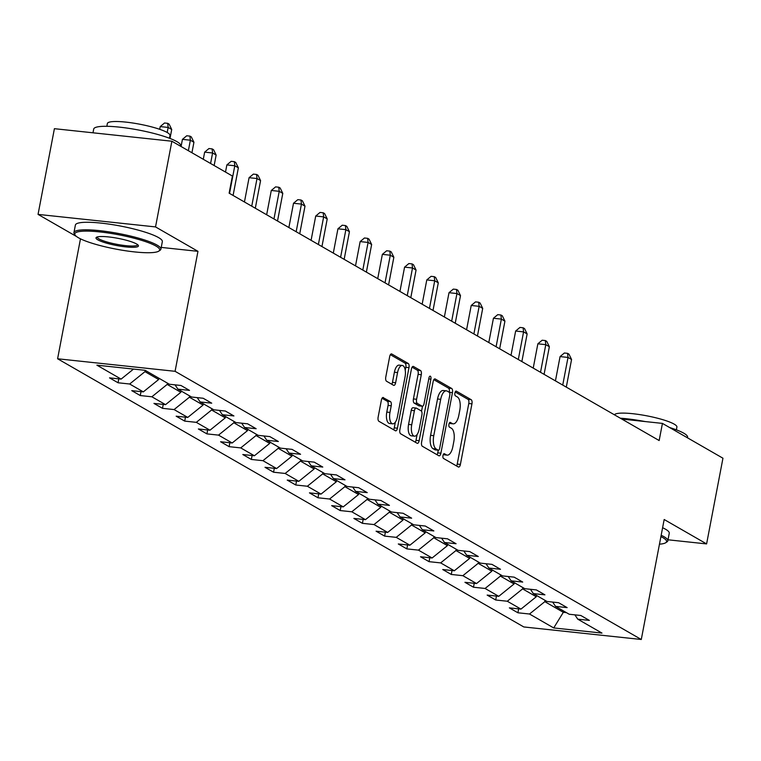 <?xml version="1.0" encoding="UTF-8"?>
<svg xmlns="http://www.w3.org/2000/svg" width="761" height="761" viewBox="0 0 761 761"><rect width="100%" height="100%" fill="white"/><g stroke="black" fill="none" stroke-linecap="round" stroke-linejoin="round"><path stroke-width="1.14" d="M442.978 455.525A2.435 1.056 96.1 0 0 443.501 458.445L458.35 466.988A3.472 1.503 96.1 0 0 458.626 467.073A3.472 1.503 96.1 0 0 460.395 464.429L471.944 403.853A3.472 1.503 96.1 0 0 471.192 399.687L456.343 391.144A2.435 1.056 96.1 0 0 456.153 391.087A2.435 1.056 96.1 0 0 454.916 392.942A2.435 1.056 96.1 0 0 455.439 395.853L457.361 396.966A11.12 4.804 96.1 0 1 459.787 410.303L458.816 415.354A11.12 4.804 96.1 0 1 453.166 423.839A11.12 4.804 96.1 0 1 452.291 423.544L450.369 422.441A2.435 1.056 96.1 0 0 450.179 422.374A2.435 1.056 96.1 0 0 448.942 424.229A2.435 1.056 96.1 0 0 449.475 427.149L451.397 428.253A11.12 4.804 96.1 0 1 453.813 441.599L452.852 446.64A11.12 4.804 96.1 0 1 447.202 455.126A11.12 4.804 96.1 0 1 446.327 454.84L444.405 453.727A2.435 1.056 96.1 0 0 444.215 453.67A2.435 1.056 96.1 0 0 442.978 455.525M383.42 397.556A3.472 1.503 96.1 0 0 383.144 397.461A3.472 1.503 96.1 0 0 381.385 400.115L378.141 417.104A3.472 1.503 96.1 0 0 378.892 421.28L395.387 430.764A3.472 1.503 96.1 0 0 395.663 430.859A3.472 1.503 96.1 0 0 397.423 428.205L408.98 367.639A3.472 1.503 96.1 0 0 408.229 363.473L391.734 353.979A3.472 1.503 96.1 0 0 391.458 353.894A3.472 1.503 96.1 0 0 389.689 356.538L385.779 377.066A3.472 1.503 96.1 0 0 386.531 381.232L393.589 385.294A3.472 1.503 96.1 0 0 393.865 385.389A3.472 1.503 96.1 0 0 395.634 382.735L397.575 372.557A9.294 4.014 96.1 0 1 402.293 365.461A9.294 4.014 96.1 0 1 405.052 376.857L397.442 416.733A9.294 4.014 96.1 0 1 392.724 423.829A9.294 4.014 96.1 0 1 389.965 412.433L391.23 405.784A3.472 1.503 96.1 0 0 390.479 401.618L382.859 397.499M161.237 247.411L197.965 251.33L155.529 226.921L171.881 141.223L54.402 128.685L38.05 214.393L76.652 236.595M197.965 251.33L175.078 371.311L641.285 639.487L523.796 626.95L57.598 358.773L175.078 371.311M668.015 539.796L706.598 543.915L664.172 519.506L641.285 639.487M706.598 543.915L722.95 458.217L662.431 423.401L621.842 419.073M171.881 141.223L232.4 176.029L229.128 193.17L659.159 440.543L662.431 423.401M421.604 442.112A3.472 1.503 96.1 0 0 422.365 446.279L438.859 455.772A3.472 1.503 96.1 0 0 439.126 455.858A3.472 1.503 96.1 0 0 440.895 453.204L452.453 392.638A3.472 1.503 96.1 0 0 451.692 388.471L435.197 378.988A3.472 1.503 96.1 0 0 434.931 378.892A3.472 1.503 96.1 0 0 433.161 381.546L421.604 442.112M417.123 443.263L400.628 433.78A3.472 1.503 96.1 0 1 399.877 429.613L411.425 369.047A3.472 1.503 96.1 0 1 413.194 366.393A3.472 1.503 96.1 0 1 413.47 366.488L420.529 370.54A3.472 1.503 96.1 0 1 421.28 374.716L416.59 399.278A3.472 1.503 96.1 0 0 417.351 403.444L422.032 406.136A3.472 1.503 96.1 0 0 422.307 406.231A3.472 1.503 96.1 0 0 424.077 403.577L428.947 378.008A2.435 1.056 96.1 0 1 430.184 376.153A2.435 1.056 96.1 0 1 430.907 379.13L419.159 440.705A3.472 1.503 96.1 0 1 417.399 443.359A3.472 1.503 96.1 0 1 417.123 443.263M118.069 382.773L129.655 384.01L143.325 391.877L131.739 390.64L140.281 395.558L151.867 396.785L165.537 404.652L153.95 403.416L162.493 408.334L174.079 409.57L187.758 417.428L176.162 416.191L184.704 421.109L196.3 422.345L209.969 430.212L198.374 428.976L206.925 433.884L218.512 435.121L232.181 442.988L220.595 441.751L229.137 446.669L240.723 447.906L254.393 455.763L242.807 454.526L251.349 459.444L262.935 460.681L276.604 468.548L265.018 467.311L273.56 472.22L285.156 473.456L298.826 481.323L287.23 480.086L295.772 485.004L307.368 486.241L321.037 494.098L309.451 492.862L317.993 497.78L329.58 499.016L343.249 506.874L331.663 505.646L340.205 510.555L351.791 511.792L365.461 519.658L353.875 518.422L362.417 523.33L374.003 524.567L387.672 532.434L376.086 531.197L384.628 536.115L396.224 537.352L409.894 545.209L398.298 543.972L406.85 548.89L418.436 550.127L432.105 557.994L420.519 556.757L429.061 561.666L440.648 562.902L454.317 570.769L442.731 569.532L451.273 574.45L462.859 575.687L476.529 583.544L464.942 582.308L473.485 587.226L485.08 588.462L498.75 596.329L487.154 595.092L495.696 600.001L507.292 601.238L520.962 609.104L509.366 607.868L517.918 612.786L529.504 614.013L553.713 627.939L601.97 633.085L577.761 619.169L589.356 620.405L580.814 615.487L569.218 614.251L555.549 606.384L567.145 607.62L558.593 602.712L547.007 601.475L533.337 593.609L544.924 594.845L536.381 589.927L524.795 588.691L511.126 580.833L522.712 582.07L514.17 577.152L502.583 575.915L488.914 568.048L500.5 569.285L491.958 564.377L480.362 563.14L466.693 555.273L478.289 556.51L469.746 551.592L458.151 550.355L444.481 542.498L456.067 543.735L447.525 538.817L435.939 537.58L422.269 529.723L433.856 530.95L425.313 526.041L413.727 524.805L400.058 516.938L411.644 518.174L403.102 513.266L391.515 512.029L377.846 504.163L389.432 505.399L380.89 500.481L369.294 499.245L355.625 491.387L367.221 492.624L358.669 487.706L347.083 486.469L333.413 478.602L344.999 479.839L336.457 474.931L324.871 473.694L311.201 465.827L322.788 467.064L314.245 462.146L302.659 460.909L288.99 453.052L300.576 454.288L292.034 449.37L280.438 448.134L266.769 440.267L278.364 441.504L269.822 436.595L258.226 435.359L244.557 427.492L256.153 428.728L247.601 423.81L236.015 422.583L222.345 414.716L233.931 415.953L225.389 411.035L213.803 409.799L200.133 401.941L211.72 403.178L203.177 398.26L191.591 397.023L177.922 389.156L189.508 390.393L180.966 385.485L169.37 384.248L145.17 370.322L96.904 365.175L121.113 379.102L109.527 377.865L118.069 382.773L118.811 378.854M158.887 378.217L158.64 379.52L144.971 371.653L145.218 370.35M144.971 371.653L129.655 384.01M158.64 379.52L143.325 391.877M177.922 389.156L175.03 384.847M181.108 390.992L180.852 392.296L167.182 384.429L167.439 383.125M167.182 384.429L151.867 396.785M180.852 392.296L165.537 404.652M200.133 401.941L197.242 397.623M203.32 403.768L203.073 405.071L189.403 397.213L189.651 395.91M189.403 397.213L174.079 409.57M203.073 405.071L187.758 417.428M222.345 414.716L219.463 410.407M225.532 416.552L225.285 417.856L211.615 409.989L211.862 408.686M211.615 409.989L196.3 422.345M225.285 417.856L209.969 430.212M244.557 427.492L241.675 423.183M247.744 429.328L247.496 430.631L233.827 422.764L234.074 421.461M233.827 422.764L218.512 435.121M247.496 430.631L232.181 442.988M266.769 440.267L263.886 435.958M269.955 442.103L269.708 443.406L256.038 435.549L256.286 434.246M256.038 435.549L240.723 447.906M269.708 443.406L254.393 455.763M288.99 453.052L286.098 448.743M292.176 454.878L291.929 456.191L278.25 448.324L278.507 447.021M278.25 448.324L262.935 460.681M291.929 456.191L276.604 468.548M311.201 465.827L308.319 461.518M314.388 467.663L314.141 468.966L300.471 461.099L300.719 459.796M300.471 461.099L285.156 473.456M314.141 468.966L298.826 481.323M333.413 478.602L330.531 474.293M336.6 480.438L336.352 481.742L322.683 473.875L322.93 472.571M322.683 473.875L307.368 486.241M336.352 481.742L321.037 494.098M355.625 491.387L352.743 487.069M358.812 493.214L358.564 494.517L344.895 486.66L345.142 485.356M344.895 486.66L329.58 499.016M358.564 494.517L343.249 506.874M377.846 504.163L374.954 499.853M381.033 505.998L380.776 507.302L367.106 499.435L367.354 498.132M367.106 499.435L351.791 511.792M380.776 507.302L365.461 519.658M400.058 516.938L397.166 512.629M403.244 518.774L402.997 520.077L389.328 512.21L389.575 510.907M389.328 512.21L374.003 524.567M402.997 520.077L387.672 532.434M422.269 529.723L419.387 525.404M425.456 531.549L425.209 532.852L411.539 524.995L411.787 523.692M411.539 524.995L396.224 537.352M425.209 532.852L409.894 545.209M444.481 542.498L441.599 538.189M447.668 544.334L447.42 545.637L433.751 537.77L433.998 536.467M433.751 537.77L418.436 550.127M447.42 545.637L432.105 557.994M466.693 555.273L463.81 550.964M469.879 557.109L469.632 558.412L455.963 550.545L456.21 549.242M455.963 550.545L440.648 562.902M469.632 558.412L454.317 570.769M488.914 568.048L486.022 563.739M492.101 569.884L491.844 571.188L478.174 563.33L478.431 562.018M478.174 563.33L462.859 575.687M491.844 571.188L476.529 583.544M511.126 580.833L508.234 576.515M514.312 582.66L514.065 583.963L500.396 576.106L500.643 574.802M500.396 576.106L485.08 588.462M514.065 583.963L498.75 596.329M533.337 593.609L530.455 589.299M536.524 595.444L536.277 596.748L522.607 588.881L522.855 587.578M522.607 588.881L507.292 601.238M536.277 596.748L520.962 609.104M555.549 606.384L552.667 602.075M563.578 611.007L563.33 612.31L544.819 601.656L545.066 600.353M544.819 601.656L529.504 614.013M566.422 612.634L563.33 612.31L553.713 627.939M577.761 619.169L574.878 614.85M155.529 226.921L38.05 214.393M80.476 238.84L57.598 358.773M133.527 369.075L121.113 379.102M518.66 608.857L517.918 612.786M496.448 596.082L495.696 600.001M474.236 583.297L473.485 587.226M452.024 570.522L451.273 574.45M429.803 557.746L429.061 561.666M407.592 544.971L406.85 548.89M385.38 532.186L384.628 536.115M363.168 519.411L362.417 523.33M340.957 506.636L340.205 510.555M318.735 493.851L317.993 497.78M296.524 481.076L295.772 485.004M274.312 468.3L273.56 472.22M252.1 455.525L251.349 459.444M229.879 442.74L229.137 446.669M207.667 429.965L206.925 433.884M185.456 417.19L184.704 421.109M163.244 404.405L162.493 408.334M141.032 391.63L140.281 395.558M443.263 454.564A11.12 4.804 96.1 0 0 444.024 454.793L447.202 455.126M449.237 423.268A11.12 4.804 96.1 0 0 449.989 423.497L453.166 423.839M456.552 465.951A3.472 1.503 96.1 0 0 457.218 464.086L468.776 403.52A3.472 1.503 96.1 0 0 468.015 399.354L455.202 391.982M435.435 449.875A2.435 1.056 96.1 0 1 435.235 449.903A2.435 1.056 96.1 0 1 435.045 449.837L438.222 450.17A2.435 1.056 96.1 0 0 438.412 450.236A2.435 1.056 96.1 0 0 439.649 448.381L449.789 395.216A2.435 1.056 96.1 0 0 449.256 392.296L449.275 392.305A3.472 1.503 96.1 0 0 448.514 388.139L433.827 379.682M437.052 454.736A3.472 1.503 96.1 0 0 437.718 452.871L438.231 450.217M435.045 449.837L433.019 448.667A11.12 4.804 96.1 0 1 430.593 435.33L437.527 398.992A11.12 4.804 96.1 0 1 443.178 390.507L446.355 390.84A11.12 4.804 96.1 0 1 447.23 391.135L449.256 392.296L452.453 392.638M446.355 390.84A11.12 4.804 96.1 0 0 440.705 399.325L433.77 435.673A11.12 4.804 96.1 0 0 436.196 449.009L438.222 450.17M412.091 367.183L417.351 370.207L420.529 370.54M419.416 405.86A3.472 1.503 96.1 0 1 419.13 405.889A3.472 1.503 96.1 0 1 418.854 405.803L414.174 403.102A3.472 1.503 96.1 0 1 413.423 398.935L418.103 374.374A3.472 1.503 96.1 0 0 417.351 370.207M422.498 406.222L421.537 411.263M417.095 434.541L415.991 440.372L419.159 440.705M411.73 424.762A9.294 4.014 96.1 0 0 414.488 436.158A9.294 4.014 96.1 0 0 419.206 429.061L421.889 415.021A3.472 1.503 96.1 0 0 421.137 410.845L416.448 408.153A3.472 1.503 96.1 0 0 416.181 408.067A3.472 1.503 96.1 0 0 414.412 410.712L411.73 424.762L408.562 424.429A9.294 4.014 96.1 0 0 411.311 435.825L414.488 436.158M413.28 407.82A3.472 1.503 96.1 0 0 413.004 407.725A3.472 1.503 96.1 0 0 411.235 410.379L414.412 410.712M408.562 424.429L411.235 410.379M415.316 442.227A3.472 1.503 96.1 0 0 415.991 440.372M392.724 423.829L389.546 423.487A9.294 4.014 96.1 0 1 386.788 412.091L388.062 405.442A3.472 1.503 96.1 0 0 387.301 401.275L382.051 398.25M402.293 365.461L399.125 365.128A9.294 4.014 96.1 0 0 394.398 372.215L397.575 372.557M391.791 384.257A3.472 1.503 96.1 0 0 392.457 382.393L394.398 372.215M405.242 370.274L405.803 367.297A3.472 1.503 96.1 0 0 405.052 363.13L390.364 354.683M393.589 429.727A3.472 1.503 96.1 0 0 394.255 427.863L395.33 422.203M566.298 387.121L571.568 359.487L568.01 357.432L560.067 356.586L555.435 380.871M560.067 356.586L564.367 352.999L567.544 353.342L568.01 357.432L562.731 385.076M567.544 353.342L568.971 354.16L571.568 359.487M659.464 544.182A43.196 7.296 -169.2 0 0 665.723 542.726A43.196 7.296 -169.2 0 0 662.888 537.656A43.196 7.296 -169.2 0 0 660.909 536.61M661.166 535.259A44.262 7.477 10.8 0 1 664.039 536.724A44.262 7.477 10.8 0 1 667.825 540.786A44.262 7.477 10.8 0 1 666.94 541.927L665.723 542.726M669.594 427.52A44.262 7.477 10.8 0 1 683.787 433.199A44.262 7.477 10.8 0 1 687.573 437.261L687.468 437.803M614.422 414.802A31.867 5.384 10.8 0 1 640.477 414.726A31.867 5.384 10.8 0 1 674.179 424.134A31.867 5.384 10.8 0 1 676.91 427.054L676.377 429.841M662.603 527.715A44.262 7.477 10.8 0 1 665.475 529.19A44.262 7.477 10.8 0 1 669.261 533.242L667.825 540.786M620.31 418.198A44.262 7.477 10.8 0 1 645.195 421.565M78.488 237.784A43.196 7.296 -169.2 0 0 121.827 250.16A43.196 7.296 -169.2 0 0 158.792 251.12A43.196 7.296 -169.2 0 0 155.967 246.05A43.196 7.296 -169.2 0 0 105.456 232.609A43.196 7.296 -169.2 0 0 75.187 235.178A43.196 7.296 -169.2 0 0 78.488 237.784M75.187 235.178L74.35 233.979A44.262 7.477 10.8 0 1 73.95 232.6A44.262 7.477 10.8 0 1 109.004 231.867A44.262 7.477 10.8 0 1 157.108 245.128A44.262 7.477 10.8 0 1 160.894 249.189A44.262 7.477 10.8 0 1 160.01 250.321L158.792 251.12M97.855 239.858A21.603 3.653 10.8 0 1 96.438 237.318A21.603 3.653 10.8 0 1 114.93 237.803A21.603 3.653 10.8 0 1 136.6 243.986A21.603 3.653 10.8 0 1 138.245 245.289A21.603 3.653 10.8 0 1 123.111 246.574A21.603 3.653 10.8 0 1 97.855 239.858M97.275 236.956A20.537 3.472 -169.2 0 0 97.246 237.042A20.537 3.472 -169.2 0 0 99.006 238.925A20.537 3.472 -169.2 0 0 121.322 245.08A20.537 3.472 -169.2 0 0 137.598 244.738A20.537 3.472 -169.2 0 0 137.608 244.652M92.985 132.804L93.698 129.075A44.262 7.477 10.8 0 1 128.761 128.343A44.262 7.477 10.8 0 1 176.856 141.603A44.262 7.477 10.8 0 1 180.642 145.655L180.547 146.207M106.844 126.297L107.377 123.51A31.867 5.384 10.8 0 1 132.614 122.987A31.867 5.384 10.8 0 1 167.249 132.528A31.867 5.384 10.8 0 1 169.979 135.458L169.446 138.236M73.95 232.6L75.387 225.056A44.262 7.477 10.8 0 1 110.45 224.324A44.262 7.477 10.8 0 1 158.554 237.584A44.262 7.477 10.8 0 1 162.34 241.646L160.894 249.189M544.077 374.345L549.356 346.702L545.789 344.657L537.856 343.81L533.223 368.096M537.856 343.81L542.155 340.224L545.333 340.557L545.789 344.657L540.519 372.3M545.333 340.557L546.75 341.375L549.356 346.702M521.865 361.561L527.135 333.927L523.578 331.882L515.644 331.035L511.012 355.32M515.644 331.035L519.944 327.439L523.121 327.782L523.578 331.882L518.308 359.515M523.121 327.782L524.538 328.6L527.135 333.927M499.654 348.785L504.923 321.152L501.366 319.097L493.432 318.25L488.8 342.545M493.432 318.25L497.732 314.664L500.9 315.006L501.366 319.097L496.096 346.74M500.9 315.006L502.327 315.825L504.923 321.152M477.442 336.01L482.712 308.367L479.154 306.322L471.211 305.475L466.579 329.76M471.211 305.475L475.511 301.889L478.688 302.231L479.154 306.322L473.884 333.965M478.688 302.231L480.115 303.049L482.712 308.367M455.23 323.235L460.5 295.591L456.942 293.546L449 292.7L444.367 316.985M449 292.7L453.299 289.113L456.476 289.446L456.942 293.546L451.663 321.18M456.476 289.446L457.903 290.264L460.5 295.591M433.009 310.45L438.288 282.816L434.721 280.771L426.788 279.924L422.155 304.21M426.788 279.924L431.087 276.329L434.265 276.671L434.721 280.771L429.451 308.405M434.265 276.671L435.682 277.489L438.288 282.816M410.797 297.675L416.067 270.041L412.51 267.986L404.576 267.14L399.944 291.425M404.576 267.14L408.876 263.553L412.043 263.896L412.51 267.986L407.24 295.629M412.043 263.896L413.47 264.714L416.067 270.041M388.586 284.899L393.856 257.256L390.298 255.211L382.355 254.364L377.722 278.65M382.355 254.364L386.655 250.778L389.832 251.111L390.298 255.211L385.028 282.845M389.832 251.111L391.259 251.929L393.856 257.256M366.374 272.115L371.644 244.481L368.086 242.436L360.143 241.589L355.511 265.874M360.143 241.589L364.443 237.993L367.62 238.336L368.086 242.436L362.807 270.069M367.62 238.336L369.047 239.154L371.644 244.481M344.153 259.339L349.432 231.705L345.875 229.651L337.932 228.804L333.299 253.099M337.932 228.804L342.231 225.218L345.408 225.56L345.875 229.651L340.595 257.294M345.408 225.56L346.826 226.378L349.432 231.705M321.941 246.564L327.22 218.921L323.653 216.875L315.72 216.029L311.087 240.314M315.72 216.029L320.02 212.443L323.197 212.776L323.653 216.875L318.383 244.519M323.197 212.776L324.614 213.603L327.22 218.921M299.729 233.789L304.999 206.145L301.442 204.1L293.508 203.254L288.876 227.539M293.508 203.254L297.808 199.667L300.976 200L301.442 204.1L296.172 231.734M300.976 200L302.402 200.818L304.999 206.145M277.518 221.004L282.788 193.37L279.23 191.315L271.287 190.469L266.654 214.764M271.287 190.469L275.587 186.883L278.764 187.225L279.23 191.315L273.96 218.959M278.764 187.225L280.191 188.043L282.788 193.37M255.306 208.229L260.576 180.585L257.018 178.54L249.075 177.694L244.443 201.979M249.075 177.694L253.375 174.107L256.552 174.45L257.018 178.54L251.739 206.183M256.552 174.45L257.979 175.268L260.576 180.585M233.085 195.453L238.364 167.81L234.797 165.765L226.864 164.918L225.503 172.062M226.864 164.918L231.163 161.332L234.34 161.665L234.797 165.765L229.527 193.399M234.34 161.665L235.758 162.483L238.364 167.81M214.145 165.537L216.143 155.035L212.585 152.99L204.652 152.143L203.282 159.287M204.652 152.143L208.952 148.547L212.119 148.89L212.585 152.99L210.588 163.482M212.119 148.89L213.546 149.708L216.143 155.035M191.934 152.752L193.931 142.259L190.374 140.205L182.44 139.358L181.07 146.512M182.44 139.358L186.73 135.772L189.908 136.114L190.374 140.205L188.367 150.707M189.908 136.114L191.334 136.932L193.931 142.259M170.007 138.454L171.72 129.475L168.162 127.429L160.219 126.583L159.705 129.313M160.219 126.583L164.519 122.997L167.696 123.33L168.162 127.429L167.192 132.5M167.696 123.33L169.123 124.157L171.72 129.475M443.283 454.517L446.327 454.84M449.256 423.221L452.291 423.544M468.015 399.354L471.192 399.687M468.776 403.52L471.944 403.853M457.218 464.086L460.395 464.429M434.645 378.93L435.197 378.988M448.514 388.139L451.692 388.471M437.718 452.871L440.895 453.204M437.527 398.992L440.705 399.325M430.593 435.33L433.77 435.673M433.019 448.667L436.196 449.009M412.909 366.421L413.47 366.488M418.103 374.374L421.28 374.716M413.423 398.935L416.59 399.278M414.174 403.102L417.351 403.444M418.854 405.803L422.032 406.136M428.776 378.902L430.907 379.13M387.301 401.275L390.479 401.618M388.062 405.442L391.23 405.784M386.788 412.091L389.965 412.433M392.457 382.393L395.634 382.735M391.173 353.922L391.734 353.979M405.052 363.13L408.229 363.473M405.803 367.297L408.98 367.639M394.255 427.863L397.423 428.205M435.235 449.903L438.412 450.236M419.13 405.889L422.307 406.231M413.004 407.725L416.181 408.067"/></g></svg>
